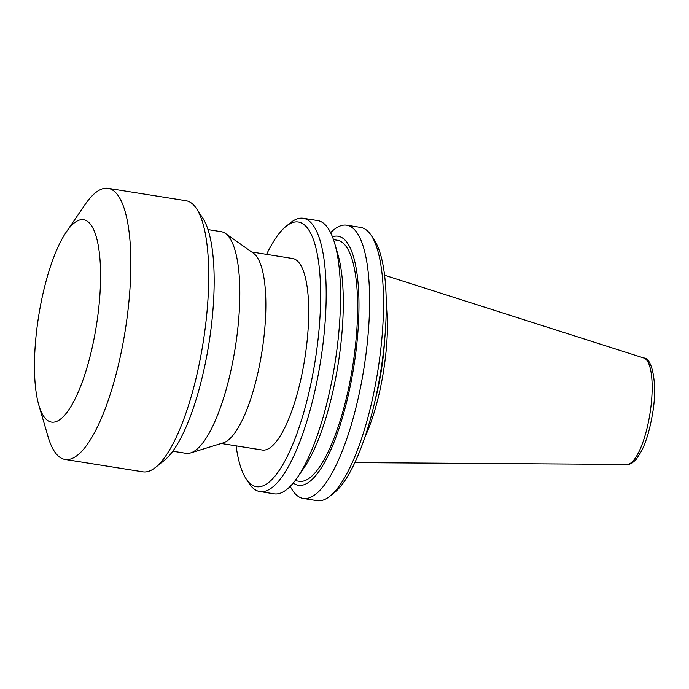 <?xml version="1.0" encoding="UTF-8"?>
<svg xmlns="http://www.w3.org/2000/svg" width="689" height="689" viewBox="0 0 689 689"><rect width="100%" height="100%" fill="white"/><g stroke="black" fill="none" stroke-linecap="round" stroke-linejoin="round"><path stroke-width="1.03" d="M384.729 339.195A95.866 27.388 99 0 1 380.638 374.583A95.866 27.388 99 0 1 374.747 401.885M386.262 302.032A96.848 27.672 99 0 1 382.895 374.98A96.848 27.672 99 0 1 364.679 437.696M332.434 236.801A126.113 36.026 99 0 1 348.324 244.406A126.113 36.026 99 0 1 353.026 371.414A126.113 36.026 99 0 1 307.535 483.041A126.113 36.026 99 0 1 293.256 482.989M303.212 498.457A138.351 39.523 99 0 0 312.858 496.166A138.351 39.523 -81 0 0 363.086 373.516A138.351 39.523 -81 0 0 357.824 233.993A138.351 39.523 99 0 0 346.696 225.191L360.631 227.404A138.351 39.523 99 0 1 362.181 227.766A138.351 39.523 99 0 1 371.276 235.466A138.351 39.523 99 0 1 377.021 375.729A138.351 39.523 99 0 1 329.764 496.313A138.351 39.523 99 0 1 317.138 500.679L303.212 498.457A138.351 39.523 99 0 1 292.084 489.646A138.351 39.523 -81 0 1 290.25 486.339M266.583 254.353A133.993 38.283 99 0 1 286.271 226.156A133.993 38.283 99 0 1 314.365 365.583A133.993 38.283 99 0 1 246.068 478.777A133.993 38.283 99 0 1 236.103 445.861M286.271 226.156L290.68 222.642A138.351 39.523 99 0 1 303.306 218.284A138.351 39.523 99 0 1 319.687 366.608A138.351 39.523 99 0 1 259.813 491.55A138.351 39.523 99 0 1 249.168 483.489L246.068 478.777M295.133 480.629L299.086 481.258A122.013 34.855 -81 0 0 352.294 368.658A122.013 34.855 -81 0 0 338.807 240.582A122.013 34.855 -81 0 0 337.438 240.263L333.485 239.634M303.306 218.284L317.646 220.566A138.351 39.523 99 0 1 328.774 229.368A138.351 39.523 99 0 1 334.682 243.398A138.351 39.523 99 0 1 334.036 368.891A138.351 39.523 99 0 1 297.441 477.417A138.351 39.523 99 0 1 283.808 491.55A138.351 39.523 99 0 1 274.162 493.832L259.813 491.55M371.276 235.466L374.385 240.177A133.993 38.283 99 0 1 380.819 370.716A133.993 38.283 99 0 1 334.174 492.807L329.764 496.313M208.018 229.592L221.247 231.693A112.212 32.056 99 0 1 225.484 233.476L253.466 253.225A96.96 27.698 99 0 1 261.295 355.627A96.96 27.698 99 0 1 223.279 442.863L190.552 452.949A112.212 32.056 99 0 1 185.978 453.328L172.741 451.217M251.718 251.993L292.679 258.504A96.96 27.698 99 0 1 293.764 258.763A96.96 27.698 99 0 1 304.478 360.536A96.96 27.698 99 0 1 262.199 450.012L221.238 443.492M225.484 233.476A112.212 32.056 99 0 1 234.544 351.993A112.212 32.056 99 0 1 190.552 452.949M66.385 231.874L85.048 204.616A137.266 39.213 99 0 1 108.139 188.321L186.013 200.714A137.266 39.213 99 0 1 196.572 208.715L202.781 218.129A128.55 36.724 99 0 1 208.112 348.453A128.55 36.724 99 0 1 164.215 460.493L155.387 467.512A137.266 39.213 99 0 1 142.864 471.836L64.99 459.442A137.266 39.213 99 0 1 48.092 436.792L38.817 405.089A102.403 29.257 99 0 1 39.299 312.203A102.403 29.257 99 0 1 66.385 231.874A102.403 29.257 99 0 1 96.081 236.155A102.403 29.257 99 0 1 95.745 329.506A102.403 29.257 99 0 1 38.817 405.089M196.572 208.715A137.266 39.213 99 0 1 202.265 347.876A137.266 39.213 99 0 1 155.387 467.512M108.139 188.321A137.266 39.213 99 0 1 124.399 335.483A137.266 39.213 99 0 1 64.99 459.442M330.617 232.684A138.351 39.523 99 0 1 337.05 227.473A138.351 39.523 99 0 1 346.696 225.191M297.441 477.417L303.995 467.848A126.113 36.026 -81 0 0 337.937 254.525L334.682 243.398M626.964 464.438A53.923 15.408 -81 0 0 649.632 415.682A53.923 15.408 -81 0 0 643.896 358.03C652.328 357.669 658.159 385.349 652.139 415.958C649.71 429.902 646.213 441.537 641.648 450.864L636.429 459.098C632.648 463.06 629.488 464.842 626.964 464.438L354.801 462.62M643.896 358.03L384.617 275.264"/></g></svg>
